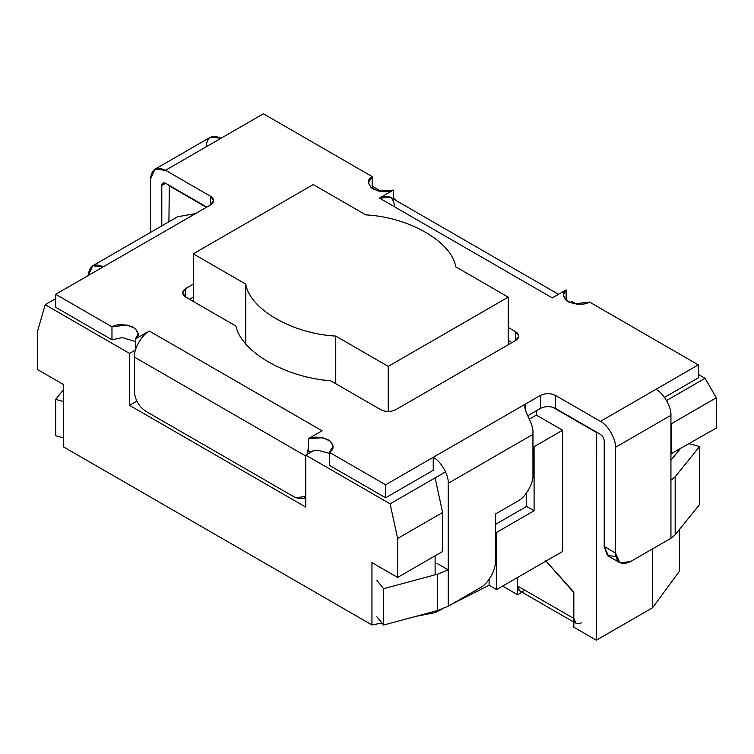 <?xml version="1.0" encoding="UTF-8"?>
<svg xmlns="http://www.w3.org/2000/svg" width="754" height="754" viewBox="0 0 754 754"><rect width="100%" height="100%" fill="white"/><g stroke="black" fill="none" stroke-linecap="round" stroke-linejoin="round"><path stroke-width="1.13" d="M136.823 401.156L129.556 405.36L305.766 507.093L129.556 405.36L129.556 353.409L45.202 304.701L37.7 330.676L37.7 369.639L63.374 384.465L63.374 446.802L371.948 624.953L371.948 562.616L397.622 577.441L397.622 538.479L390.12 503.842L305.766 455.143L305.766 507.093L305.766 455.143L390.12 503.842L435.115 477.866L442.607 512.503L397.622 538.479L397.622 577.441L442.607 551.466L442.607 512.503L442.607 551.466L397.622 577.441L371.948 562.616L371.948 624.953L63.374 446.802L63.374 384.465L37.7 369.639L37.7 330.676L45.202 304.701L129.556 353.409L135.39 350.035L129.556 353.409L129.556 405.36L136.823 401.156M435.115 555.792L435.115 574.821L435.115 555.792M435.115 611.183L435.115 612.625L442.042 609.109L435.115 612.625L415.699 616.414L435.115 612.625L435.115 611.183M451.985 604.067L489.101 585.236L489.101 579.364L489.101 585.236L496.603 589.562L489.101 585.236L451.985 604.067M495.321 524.492L526.594 506.443L526.594 492.899L526.594 506.443L495.321 524.492M445.548 471.844L435.115 477.866L445.548 471.844M168.924 221.77L169.292 185.437L168.924 221.77M552.748 407.245L596.697 432.193L596.329 640.212L652.568 607.743L652.568 548.865L652.568 607.743L596.329 640.212L573.832 627.224L596.329 640.212L596.329 432.41L552.748 407.245M666.545 400.534L705.056 378.301L698.308 374.399L705.056 378.301L716.3 397.782L716.3 428.084L716.3 397.782L671.314 423.757L670.937 423.107L671.314 454.059L671.314 423.757L716.3 397.782L705.056 378.301L666.545 400.534M576.65 304.164L571.956 301.459L569.996 302.59L571.956 301.459L576.65 304.164M55.692 298.641L45.202 304.701L55.692 298.641M517.593 594.755L517.593 577.441L517.593 594.755L502.598 586.094L517.593 594.755L522.032 592.192L517.593 594.755M372.165 186.106L381.694 191.61L372.165 186.106M393.286 198.302L395.746 199.725L395.746 200.338L395.746 199.725L393.286 198.302M679.373 529.553L679.373 571.278L652.568 607.743L679.373 571.278L679.373 529.553M206.417 207.293L168.924 185.654L206.417 207.293M562.588 551.466L496.603 589.562L562.588 551.466L562.588 430.251L534.086 446.698L534.086 510.769L496.603 532.418L496.603 589.562L496.603 532.418L495.321 531.683L496.603 532.418L534.086 510.769L526.594 506.443L534.086 510.769L534.086 446.698L532.965 446.048L534.086 446.698L562.588 430.251L562.588 551.466M395.209 200.027L395.746 199.725L395.209 200.027M670.937 453.842L716.3 428.084L670.937 453.842M314.107 450.327L305.766 455.143L314.107 450.327M529.478 419.054L536.339 415.096L536.339 410.77L536.339 415.096L562.588 430.251L536.339 415.096L529.478 419.054M576.047 623.379L573.832 618.478L573.832 592.088L545.717 560.769L573.832 592.587L573.832 627.224L573.832 592.587L545.717 560.769L573.832 592.088L573.832 618.478C574.312 623.473 576.838 624.934 581.409 622.851M381.92 623.011L371.948 624.953L381.92 623.011M390.12 503.842L397.622 538.479L442.607 512.503L435.115 477.866L390.12 503.842M365.756 214.871C409.007 217.105 451.863 241.846 455.736 266.822L508.224 297.123L388.244 366.387L335.756 336.086C292.505 333.852 249.649 309.112 245.776 284.135L193.288 253.834L313.268 184.57L365.756 214.871L313.268 184.57L193.288 253.834L193.288 301.459L193.288 253.834L245.776 284.135L245.776 343.805L245.776 284.135C249.649 309.112 292.505 333.852 335.756 336.086L335.756 383.711L335.756 336.086L388.244 366.387L388.244 411.477L388.244 366.387L508.224 297.123L508.224 344.748L508.224 297.123L455.736 266.822C451.863 241.846 409.007 217.105 365.756 214.871M536.339 410.77L528.007 415.577L536.339 410.77M321.92 430.704L319.809 432.099L321.92 430.704L149.386 331.091L321.92 430.704M615.829 556.65L607.338 555.274L604.199 546.49L604.199 440.854C603.963 438.102 602.71 435.944 600.448 434.361L555.462 408.385C550.458 406.048 545.462 406.048 540.467 408.385L540.467 395.398L433.239 457.301C440.656 460.817 448.903 475.095 448.234 483.276L448.234 569.864L448.234 483.276L532.965 434.361L532.927 433.182L532.965 475.058C533.634 483.239 525.387 497.517 517.97 501.033L495.321 514.105L495.321 561.721C495.991 569.901 487.744 584.19 480.326 587.696L448.234 606.225L480.326 587.696C487.744 584.19 495.991 569.901 495.321 561.721L495.321 514.105L517.97 501.033C525.387 497.517 533.634 483.239 532.965 475.058L532.965 434.361L448.234 483.276C448.903 475.095 440.656 460.817 433.239 457.301L433.239 470.289L385.624 497.781L433.239 470.289L433.239 457.301L385.624 484.794L329.347 452.306L333.164 446.34L330.422 441.184L322.759 437.725L308.226 438.781L322.071 430.788L308.226 438.781C313.636 436.18 320.582 436.651 329.074 440.185C334.295 445.425 334.39 449.469 329.347 452.306L385.624 484.794L540.467 395.398C545.462 393.06 550.458 393.06 555.462 395.398L600.448 421.373L698.308 364.879L589.543 302.081C584.623 304.993 577.63 304.936 568.554 301.92C562.427 297.019 561.617 293.014 566.122 289.885L552.267 297.887L379.441 198.095L393.286 190.102C387.876 192.704 380.93 192.232 372.438 188.698C367.217 183.458 367.123 179.424 372.165 176.577L263.4 113.788L165.55 170.281L210.536 196.257C214.579 199.141 214.579 202.025 210.536 204.918L55.692 294.314L111.969 326.802C116.889 323.89 123.882 323.947 132.958 326.963C139.085 331.864 139.895 335.869 135.39 338.998L149.245 331.006L135.39 338.998L138.208 333.786L135.343 328.527L127.115 325.031L111.969 326.802L55.692 294.314L103.307 266.822C94.269 262.703 89.264 265.587 88.312 275.483L92.704 265.776L103.307 266.822L210.536 204.918L210.536 196.257L165.55 170.281L221.035 138.246L210.432 137.2L154.947 169.235L165.55 170.281C156.502 166.163 151.507 169.047 150.546 178.943L154.947 169.235M508.224 327.434L515.717 331.76C519.76 334.644 519.76 337.528 515.717 340.422L395.746 409.686C390.751 412.023 385.746 412.023 380.751 409.686L330.695 380.789C285.483 377.452 241.619 352.127 235.851 326.02L185.795 297.123C181.752 294.239 181.752 291.355 185.795 288.471L193.288 284.135L185.795 288.471L185.795 297.123L235.851 326.02C241.619 352.127 285.483 377.452 330.695 380.789L380.751 409.686C385.746 412.023 390.751 412.023 395.746 409.686L515.717 340.422L515.717 331.76L508.224 327.434M135.39 341.553L122.412 337.585L111.969 339.79L55.692 307.302L55.692 294.314L55.692 307.302L111.969 339.79L111.969 326.802L111.969 339.79L122.412 337.585L135.39 341.553M206.785 207.077L165.55 183.269L161.799 185.437L161.799 225.88L161.799 185.437L165.55 183.269L162.892 183.005L161.799 185.437C162.035 182.958 163.288 182.242 165.55 183.269L206.785 207.077M206.04 146.907C206.992 137.011 211.987 134.127 221.035 138.246L263.4 113.788L372.165 176.577L368.348 182.543L371.091 187.708L378.753 191.158L393.286 190.102L379.441 198.095L552.116 297.792L554.237 296.746L552.267 297.887L566.122 289.885L566.122 300.318L566.122 289.885L563.304 295.106L566.169 300.365L574.397 303.853L589.543 302.081L698.308 364.879L698.308 377.867L664.5 397.377L698.308 377.867L698.308 364.879L655.942 389.337C663.36 392.843 671.607 407.132 670.937 415.313L670.937 480.251L670.937 415.313L615.443 447.348L615.443 552.984C616.404 562.87 621.4 565.754 630.448 561.636L670.937 538.262L670.937 480.251L675.16 476.764L699.599 446.509L699.599 504.52L675.16 534.774L670.937 538.262L630.448 561.636L619.835 562.691L615.443 552.984L615.443 447.348L670.937 415.313C671.607 407.132 663.36 392.843 655.942 389.337L600.448 421.373C607.875 424.879 616.122 439.167 615.443 447.348C616.122 439.167 607.875 424.879 600.448 421.373L555.462 395.398L555.462 408.385L600.448 434.361C602.71 435.944 603.963 438.102 604.199 440.854L604.199 546.49L615.443 552.984L604.199 546.49L608.591 556.198L619.835 562.691M540.467 408.385L528.007 415.577L540.467 408.385C545.462 406.048 550.458 406.048 555.462 408.385L555.462 395.398C550.458 393.06 545.462 393.06 540.467 395.398L540.467 408.385M385.624 497.781L329.347 465.293L385.624 497.781L385.624 484.794L385.624 497.781M329.347 453.361L317.594 450.147L308.226 451.769L317.594 450.147L329.347 453.361M511.966 342.58L508.224 340.422L511.966 342.58M193.288 297.123L189.546 299.291L193.288 297.123M448.234 606.225L437.678 610.495L383.579 625.057L376.849 616.734L383.579 625.057L383.579 588.695L376.849 580.373L383.579 588.695L437.678 574.133L448.234 569.864L448.234 606.225L448.234 569.864L436.99 563.37L448.234 569.864L437.678 574.133L383.579 588.695L383.579 625.057L437.678 610.495L437.678 574.133L437.678 610.495L448.234 606.225M525.463 404.059L525.463 410.119L525.463 404.059C521.985 409.695 533.973 422.956 532.927 433.182M150.546 232.373L150.546 178.943L150.546 232.373M372.165 176.577L372.165 188.509L372.165 176.577M393.286 190.102L393.286 198.924L393.286 190.102M185.795 297.123L185.795 288.471L182.685 292.797L185.795 297.123M515.717 340.422L518.827 336.086L515.717 331.76L515.717 340.422M210.536 204.918L213.646 200.583L210.536 196.257L210.536 204.918M195.54 213.571L177.614 216.766L92.704 265.776M63.374 437.829L55.692 435.755L63.374 437.829M689.222 443.72L699.599 446.509L689.222 443.72M680.004 449.035L670.937 460.27L680.004 449.035M699.599 446.509L675.16 476.764L675.16 534.774L699.599 504.52L699.599 446.509M670.937 538.262L675.16 534.774L675.16 476.764L670.937 480.251L670.937 538.262M63.374 401.467L55.692 399.394L55.692 435.755L55.692 399.394L63.374 401.467M63.374 389.884L55.692 399.394L63.374 389.884M558.478 294.296L390.195 197.133L379.592 198.189C388.63 194.061 393.635 196.954 394.587 206.841M329.347 452.306L329.347 465.293L329.347 452.306M308.226 438.781L308.226 451.769L308.226 438.781M135.39 350.271L135.39 338.998L135.39 350.271M134.391 391.694L134.391 357.066C133.722 348.885 141.969 334.597 149.386 331.091C141.969 334.597 133.722 348.885 134.391 357.066L134.391 391.694C135.107 399.94 138.859 406.434 145.645 411.175L295.681 497.8L305.766 496.377L303.626 498.592L295.681 497.8L145.645 411.175C138.859 406.434 135.107 399.94 134.391 391.694M305.766 456.01L134.391 357.066L305.766 456.01M308.226 448.875L307.048 454.398L308.226 448.875M525.17 590.382C520.599 592.465 518.073 591.004 517.593 586.009L517.593 577.441L517.593 586.009L519.808 590.919L573.832 622.107M573.832 618.478L517.593 586.009L573.832 618.478M303.626 498.592L305.766 497.357"/></g></svg>
